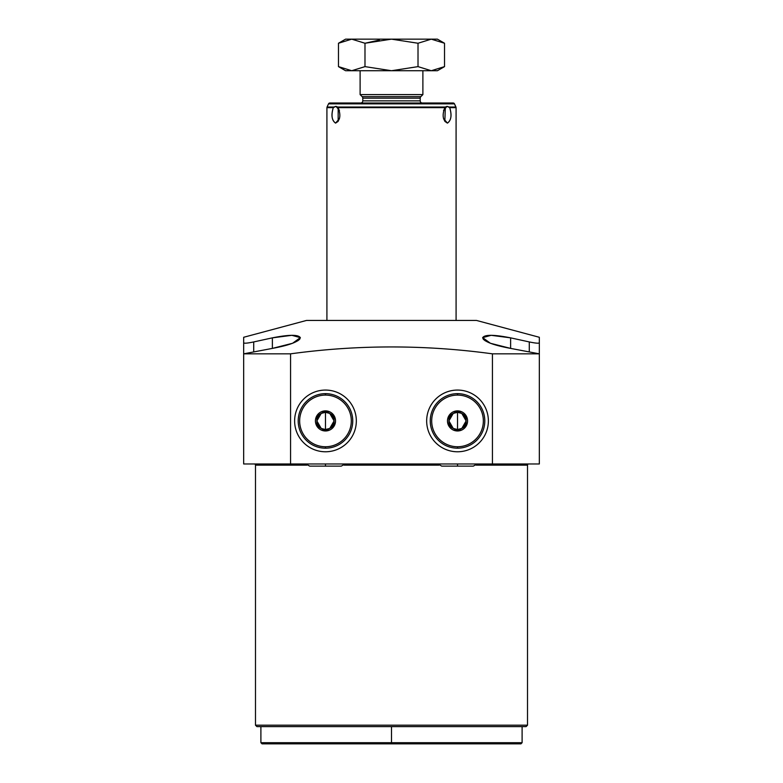<?xml version="1.0" encoding="UTF-8"?>
<svg xmlns="http://www.w3.org/2000/svg" width="783" height="783" viewBox="0 0 783 783"><rect width="100%" height="100%" fill="white"/><g stroke="black" fill="none" stroke-linecap="round" stroke-linejoin="round"><path stroke-width="1.17" d="M522.104 726.624L256.922 726.624L260.896 726.624L260.896 742.705L262.041 743.85L391.5 743.85L391.5 742.705L260.896 742.705L391.5 742.705L391.5 726.624L391.5 743.85L520.959 743.85L522.104 742.705L391.5 742.705L522.104 742.705L522.104 726.624L526.078 726.624L256.922 726.624L260.896 726.624L256.922 726.624L255.483 725.195L255.483 465.131L306.926 465.131L255.483 465.131L255.483 725.195L527.517 725.195L255.483 725.195L255.483 465.131A1.145 1.145 -90 0 0 254.338 463.976A1.145 1.145 90 0 1 255.483 465.131L306.926 465.131L255.483 465.131A1.145 1.145 -90 0 0 254.338 463.976M510.624 337.855C493.858 334.537 484.53 334.498 482.641 337.718C483.972 341.633 493.3 345.195 510.624 348.396L510.624 337.855L529.279 341.936L529.279 351.675L529.279 341.936C535.415 343.208 538.763 343.512 539.33 342.846L539.33 463.976L539.33 353.838L510.624 348.396L510.624 337.855L491.166 335.31L482.661 337.63L490.422 343.277L510.624 348.396L510.624 337.855L529.279 341.936C535.415 343.208 538.763 343.512 539.33 342.846L539.33 353.838L539.33 337.277L476.534 320.453L539.33 337.277L539.33 342.846C538.763 343.512 535.415 343.208 529.279 341.936L510.624 337.855C493.858 334.537 484.53 334.498 482.641 337.718C483.972 341.633 493.3 345.195 510.624 348.396L539.33 353.838L539.33 463.976L492.438 463.976L492.438 353.838L539.33 353.838L492.438 353.838C425.159 344.647 357.86 344.647 290.562 353.838L290.562 463.976L243.67 463.976L243.67 353.838L290.562 353.838L243.67 353.838L272.376 348.396C289.7 345.195 299.028 341.633 300.359 337.718C298.47 334.498 289.142 334.537 272.376 337.855L253.721 341.936C247.585 343.208 244.237 343.512 243.67 342.846L243.67 337.277L306.466 320.453L243.67 337.277L243.67 353.838L243.67 342.846C244.237 343.512 247.585 343.208 253.721 341.936L253.721 351.675M333.284 107.643L326.912 107.643L326.912 320.453L307.044 320.453L476.534 320.453L306.466 320.453L476.534 320.453L456.088 320.453L456.088 107.643L456.088 320.453L456.088 107.643L449.716 107.643L456.088 107.643L449.716 107.643L447.034 106.341L445.331 107.036L337.669 107.036L335.966 106.341L333.891 107.036L327.049 107.036L328.537 103.845L327.049 107.036L333.891 107.036L333.284 107.643C331.033 115.385 331.796 120.533 335.564 123.107C340.204 120.494 341.075 115.336 338.178 107.643L444.822 107.643C441.935 115.385 442.806 120.533 447.436 123.107C451.214 120.494 451.977 115.336 449.716 107.643L449.109 107.036L455.951 107.036L454.463 103.845L455.951 107.036L449.109 107.036L447.034 106.341L443.53 110.393L447.034 106.341L444.822 107.643L338.178 107.643L337.669 107.036L445.331 107.036L444.842 121.385L447.436 123.107C451.262 120.259 452.026 115.101 449.716 107.643C451.977 115.336 451.214 120.494 447.436 123.107L443.53 118.605L447.436 123.107C442.806 120.533 441.935 115.385 444.822 107.643L445.331 107.036L444.822 107.643L338.178 107.643L335.966 106.341L339.46 110.383L335.966 106.341L333.284 107.643L326.912 107.643L326.912 320.453L326.912 107.643L333.284 107.643C330.974 115.101 331.738 120.259 335.564 123.107L338.158 121.385L338.178 107.643C341.075 115.336 340.204 120.494 335.564 123.107L339.47 118.605L335.564 123.107C331.796 120.533 331.033 115.385 333.284 107.643L335.966 106.341L338.178 107.643M492.438 463.976L243.67 463.976L243.67 377.866L243.67 463.976L290.562 463.976L290.562 353.838C357.86 344.647 425.159 344.647 492.438 353.838L492.438 463.976L290.562 463.976L290.562 353.838C357.86 344.647 425.159 344.647 492.438 353.838L492.438 463.976L290.562 463.976M344.031 465.131L438.969 465.131L344.031 465.131M528.662 463.976A1.145 1.145 90 0 0 527.517 465.131L476.074 465.131C543.686 465.131 543.686 465.131 476.074 465.131L527.517 465.131L527.517 725.195L527.517 465.131A1.145 1.145 90 0 1 528.662 463.976A1.145 1.145 -90 0 0 527.517 465.131L527.517 725.195L526.078 726.624M426.666 420.921A30.86 30.86 0 0 0 457.517 451.781A30.86 30.86 0 0 0 488.377 420.921A30.86 30.86 0 0 0 457.517 390.061A30.86 30.86 0 0 0 426.666 420.921A30.86 30.86 0 0 0 457.517 451.781A30.86 30.86 0 0 0 488.377 420.921A30.86 30.86 0 0 0 457.517 390.061A30.86 30.86 0 0 0 426.666 420.921A30.86 30.86 0 0 0 472.952 447.641A30.86 30.86 0 0 0 472.952 394.201A30.86 30.86 0 0 0 426.666 420.921M294.623 420.921A30.86 30.86 0 0 0 325.483 451.781A30.86 30.86 0 0 0 356.334 420.921A30.86 30.86 0 0 0 325.483 390.061A30.86 30.86 0 0 0 294.623 420.921A30.86 30.86 0 0 0 325.483 451.781A30.86 30.86 0 0 0 356.334 420.921A30.86 30.86 0 0 0 325.483 390.061A30.86 30.86 0 0 0 294.623 420.921M272.376 348.396L243.67 353.838L272.376 348.396L272.376 337.855L253.721 341.936L272.376 337.855L272.376 348.396L292.578 343.277L300.339 337.63L291.834 335.31L272.376 337.855C289.142 334.537 298.47 334.498 300.359 337.718C299.028 341.633 289.7 345.195 272.376 348.396L272.376 337.855M290.562 353.838L243.67 353.838L243.67 377.866L243.67 342.846C244.237 343.512 247.585 343.208 253.721 341.936M453.161 103.013L329.839 103.013A1.439 1.439 0 0 0 328.537 103.845A1.439 1.439 0 0 1 329.839 103.013L453.161 103.013A1.439 1.439 0 0 1 454.463 103.845L328.537 103.845L454.463 103.845A1.439 1.439 0 0 0 453.161 103.013A1.439 1.439 0 0 1 454.463 103.845L328.537 103.845L454.463 103.845L456.088 107.643M360.64 103.013A2.153 2.153 -90 0 0 362.793 100.86L420.207 100.86A2.153 2.153 90 0 0 422.36 103.013A2.153 2.153 -90 0 1 420.207 100.86L420.207 98.169L420.207 100.86L362.793 100.86L362.793 98.169L362.793 100.86A2.153 2.153 -90 0 1 360.64 103.013A2.153 2.153 90 0 0 362.793 100.86L420.207 100.86L362.793 100.86L362.793 98.169L420.207 98.169A2.153 2.153 -90 0 1 420.833 96.642L422.889 94.596L422.889 70.724L422.889 94.596L420.833 96.642L362.167 96.642L360.111 94.596L362.167 96.642A2.153 2.153 -90 0 1 362.793 98.169A2.153 2.153 90 0 0 362.167 96.642L420.833 96.642L362.167 96.642L360.111 94.596L422.889 94.596L360.111 94.596L360.111 70.724M422.36 103.013A2.153 2.153 90 0 1 420.207 100.86L420.207 98.169A2.153 2.153 90 0 1 420.833 96.642A2.153 2.153 90 0 0 420.207 98.169L362.793 98.169A2.153 2.153 -90 0 0 362.167 96.642L420.833 96.642L422.889 94.596L422.889 70.724M364.986 43.251L364.986 66.624L351.724 70.724L364.986 66.624L351.724 70.724L345.577 70.724L338.471 66.624L351.724 70.724L391.5 70.724L351.724 70.724L338.471 66.624L351.724 70.724C343.58 70.724 343.58 70.724 351.724 70.724L338.471 66.624L338.471 43.251L351.724 39.15L338.471 43.251L345.577 39.15L351.724 39.15L364.986 43.251L391.5 39.15L431.276 39.15C439.42 39.15 439.42 39.15 431.276 39.15L418.014 43.251L431.276 39.15L418.014 43.251L391.5 39.15L437.423 39.15L444.529 43.251L444.529 66.624L444.529 43.251L431.276 39.15L444.529 43.251L431.276 39.15L418.014 43.251L418.014 66.624L418.014 43.251L391.5 39.15L364.986 43.251L351.724 39.15C343.58 39.15 343.58 39.15 351.724 39.15L391.5 39.15L364.986 43.251L364.986 66.624L364.986 43.251L351.724 39.15L338.471 43.251L351.724 39.15L338.471 43.251L338.471 66.624L338.471 43.251L351.724 39.15L431.276 39.15L418.014 43.251L418.014 66.624L431.276 70.724C439.42 70.724 439.42 70.724 431.276 70.724L418.014 66.624L431.276 70.724L444.529 66.624L437.423 70.724L431.276 70.724L418.014 66.624L431.276 70.724L391.5 70.724L431.276 70.724L444.529 66.624L444.529 43.251M365.054 43.231L379.403 40.05L365.054 43.231M364.986 66.624L391.5 70.724L364.986 66.624L391.5 70.724L418.014 66.624L391.5 70.724L418.014 66.624L431.276 70.724L444.529 66.624M453.318 428.438L457.517 429.534L457.517 412.308L453.318 413.404M461.725 413.404L457.517 412.308A8.613 8.613 0 0 0 453.21 413.463L448.913 420.921L453.22 428.379A8.613 8.613 0 0 0 457.517 429.534A8.613 8.613 0 0 1 453.21 413.463A8.613 8.613 0 0 0 453.21 428.379A8.613 8.613 0 0 1 457.517 412.308A8.613 8.613 0 0 0 453.21 428.379A8.613 8.613 0 0 0 457.517 429.534L461.725 428.438M457.517 393.653A27.268 27.268 0 0 0 433.909 434.555A27.268 27.268 0 0 0 481.134 434.555A27.268 27.268 0 0 0 457.517 393.653A27.268 27.268 0 0 0 430.249 420.921A27.268 27.268 0 0 0 457.517 448.189A27.268 27.268 0 0 1 430.249 420.921A27.268 27.268 0 0 1 457.517 393.653L457.517 395.092A25.839 25.839 0 0 0 431.687 420.921A25.839 25.839 0 0 0 457.517 446.76L457.517 448.189A27.268 27.268 0 0 0 484.794 420.921A27.268 27.268 0 0 0 457.517 393.653A27.268 27.268 0 0 1 484.794 420.921A27.268 27.268 0 0 1 457.517 448.189L457.517 446.76A25.839 25.839 0 0 0 483.356 420.921A25.839 25.839 0 0 0 457.517 395.092A25.839 25.839 0 0 0 431.687 420.921A25.839 25.839 0 0 0 457.517 446.76A25.839 25.839 0 0 0 483.356 420.921A25.839 25.839 0 0 0 457.517 395.092L457.517 393.653L457.517 395.092A25.839 25.839 0 0 0 435.152 433.841A25.839 25.839 0 0 0 479.891 433.841A25.839 25.839 0 0 0 457.517 395.092M457.517 410.879A10.042 10.042 0 0 0 448.816 425.942A10.042 10.042 0 0 0 466.218 425.942A10.042 10.042 0 0 0 457.517 410.879A10.042 10.042 0 0 1 467.568 420.921A10.042 10.042 0 0 1 457.517 430.973A10.042 10.042 0 0 1 447.475 420.921A10.042 10.042 0 0 1 457.517 410.879A10.042 10.042 0 0 0 447.475 420.921A10.042 10.042 0 0 0 457.517 430.973L448.913 425.893L448.913 415.949L457.517 410.879L466.13 415.949L466.13 425.893L457.517 430.973A10.042 10.042 0 0 0 467.568 420.921A10.042 10.042 0 0 0 457.517 410.879L466.13 415.949L466.13 425.893L457.517 430.865L448.913 425.893L448.913 415.949L457.517 410.977L448.913 415.949L448.913 425.893L457.517 430.865L466.13 425.893L466.13 415.949L457.517 410.977M466.13 420.921A8.613 8.613 0 0 1 457.517 429.534L457.517 412.308L457.517 429.534A8.613 8.613 0 0 0 461.823 428.379L466.13 420.921L461.823 413.463A8.613 8.613 0 0 0 457.517 412.308A8.613 8.613 0 0 1 466.13 420.921A8.613 8.613 0 0 0 457.517 412.308A8.613 8.613 0 0 1 461.823 428.379A8.613 8.613 0 0 0 466.13 420.921A8.613 8.613 0 0 1 453.21 428.379M329.682 413.404L325.483 412.308L325.483 429.534L329.682 428.438M321.275 428.438L325.483 429.534A8.613 8.613 0 0 0 329.79 428.379L334.087 420.921L329.78 413.463A8.613 8.613 0 0 0 325.483 412.308L321.275 413.404M325.483 448.189A27.268 27.268 0 0 0 352.751 420.921A27.268 27.268 0 0 0 325.483 393.653A27.268 27.268 0 0 1 352.751 420.921A27.268 27.268 0 0 1 325.483 448.189L325.483 446.76A25.839 25.839 0 0 0 351.313 420.921A25.839 25.839 0 0 0 325.483 395.092L325.483 393.653A27.268 27.268 0 0 0 298.206 420.921A27.268 27.268 0 0 0 325.483 448.189A27.268 27.268 0 0 1 298.206 420.921A27.268 27.268 0 0 1 325.483 393.653L325.483 395.092A25.839 25.839 0 0 1 351.313 420.921A25.839 25.839 0 0 1 325.483 446.76A25.839 25.839 0 0 1 299.644 420.921A25.839 25.839 0 0 1 325.483 395.092A25.839 25.839 0 0 0 299.644 420.921A25.839 25.839 0 0 0 325.483 446.76L325.483 448.189L325.483 446.76M325.483 410.879A10.042 10.042 0 0 0 315.432 420.921A10.042 10.042 0 0 0 325.483 430.973A10.042 10.042 0 0 0 335.525 420.921A10.042 10.042 0 0 0 325.483 410.879L334.087 415.949L334.087 425.893L325.483 430.973A10.042 10.042 0 0 0 335.525 420.921A10.042 10.042 0 0 0 325.483 410.879A10.042 10.042 0 0 0 315.432 420.921A10.042 10.042 0 0 0 325.483 430.973L316.87 425.893L316.87 415.949L325.483 410.879A10.042 10.042 0 0 1 334.184 425.942A10.042 10.042 0 0 1 316.782 425.942A10.042 10.042 0 0 1 325.483 410.879L316.87 415.949L316.87 425.893L325.483 430.865L334.087 425.893L334.087 415.949L325.483 410.977L316.87 415.949L316.87 425.893L325.483 430.865L334.087 425.893L334.087 415.949L325.483 410.977M334.087 420.921A8.613 8.613 0 0 0 321.177 413.463L316.87 420.921L321.177 428.379A8.613 8.613 0 0 0 325.483 429.534L325.483 412.308A8.613 8.613 0 0 0 316.87 420.921A8.613 8.613 0 0 1 321.177 413.463A8.613 8.613 0 0 0 325.483 429.534A8.613 8.613 0 0 0 329.79 413.463A8.613 8.613 0 0 1 329.79 428.379A8.613 8.613 0 0 0 334.087 420.921M316.87 420.921A8.613 8.613 0 0 0 321.177 428.379A8.613 8.613 0 0 1 325.483 412.308L325.483 429.534A8.613 8.613 0 0 1 321.177 428.379M457.517 463.976L457.517 466.13L457.517 463.976M305.967 463.976L309.696 466.13L325.483 466.13L325.483 463.976L325.483 466.13L341.271 466.13L345 463.976M391.5 743.85L391.5 742.705L518.835 742.705L264.165 742.705L391.5 742.705L391.5 726.624L525.236 726.624L256.922 726.624M485.352 340.879L483.287 339.254M297.648 340.879L299.713 339.254M306.466 320.453L243.67 337.277L243.67 342.846M476.534 320.453L539.33 337.277L539.33 342.846M510.624 348.396L539.33 353.838L492.438 353.838M356.334 420.921A30.86 30.86 0 0 1 310.048 447.641A30.86 30.86 0 0 1 310.048 394.201A30.86 30.86 0 0 1 356.334 420.921M529.279 341.936L529.279 351.675M337.669 107.036L445.331 107.036L447.034 106.341L449.716 107.643M333.891 107.036L327.049 107.036L328.537 103.845A1.439 1.439 0 0 1 329.839 103.013M422.889 94.596L360.111 94.596L422.889 94.596M351.724 39.15C343.58 39.15 343.58 39.15 351.724 39.15L391.5 39.15L418.014 43.251M339.46 110.383L335.966 106.341M339.47 118.605L335.564 123.107M443.53 110.393L447.034 106.341M443.53 118.605L447.436 123.107M457.517 448.189L457.517 446.76M325.483 395.092A25.839 25.839 0 0 1 347.848 433.841A25.839 25.839 0 0 1 303.109 433.841A25.839 25.839 0 0 1 325.483 395.092L325.483 393.653A27.268 27.268 0 0 1 349.091 434.555A27.268 27.268 0 0 1 301.866 434.555A27.268 27.268 0 0 1 325.483 393.653M449.109 107.036L455.951 107.036M351.724 70.724L431.276 70.724C439.42 70.724 439.42 70.724 431.276 70.724M321.177 413.463A8.613 8.613 0 0 1 329.79 413.463M329.79 428.379A8.613 8.613 0 0 1 325.483 429.534M438 463.976L441.729 466.13L473.304 466.13L477.033 463.976"/></g></svg>
